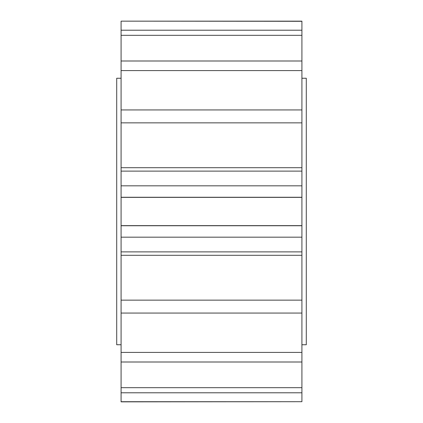 <?xml version="1.0" encoding="UTF-8"?>
<svg xmlns="http://www.w3.org/2000/svg" width="423" height="423" viewBox="0 0 423 423"><rect width="100%" height="100%" fill="white"/><g stroke="black" fill="none" stroke-linecap="round" stroke-linejoin="round"><path stroke-width="0.63" d="M301.916 78.255L306.294 78.255L306.294 344.745L301.916 344.745M121.084 78.255L116.706 78.255L116.706 344.745L121.084 344.745M121.084 401.702L301.916 401.702L121.084 401.85L121.084 171.119L301.916 171.119L301.916 21.15L121.084 21.15L301.916 21.298M301.916 171.119L301.916 401.702M121.084 171.119L121.084 122.86L301.916 122.86M121.084 21.298L121.084 122.86M121.084 185.824L301.916 185.824M121.084 109.932L301.916 109.932M121.084 70.593L301.916 70.593M121.084 60.997L301.916 60.997M121.084 35.321L301.916 35.321M121.084 30.213L301.916 30.213M121.084 392.787L301.916 392.787M121.084 387.68L301.916 387.68M121.084 362.003L301.916 362.003M121.084 352.407L301.916 352.407M121.084 313.068L301.916 313.068M121.084 300.14L301.916 300.14M121.084 251.881L301.916 251.881M121.084 237.176L301.916 237.176M121.084 225.639L301.916 225.639M121.084 225.745L301.916 225.745M121.084 197.255L301.916 197.255M121.084 197.361L301.916 197.361M121.084 255.291L301.916 255.291M121.084 167.709L301.916 167.709"/></g></svg>
